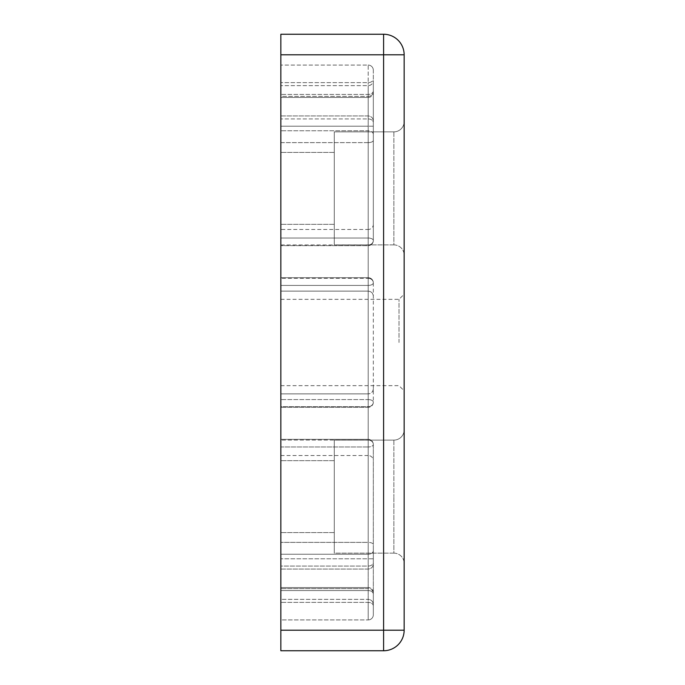 <?xml version="1.0" encoding="UTF-8"?>
<svg xmlns="http://www.w3.org/2000/svg" width="685" height="685" viewBox="0 0 685 685"><rect width="100%" height="100%" fill="white"/><g stroke="black" fill="none" stroke-linecap="round" stroke-linejoin="round"><path stroke-width="0.51" stroke-dasharray="3.42 2.57" d="M393.875 440.112A10.275 10.275 0 0 0 404.15 429.837L404.15 563.413L404.15 429.837A10.275 10.275 0 0 1 393.875 440.112L393.875 496.625L393.875 440.112L393.875 496.625L393.875 440.112L334.28 440.112L334.28 496.625L334.28 440.112L334.28 496.625L334.28 440.112L393.875 440.112M393.875 553.137A10.275 10.275 0 0 1 404.15 563.413A10.275 10.275 0 0 0 393.875 553.137L393.875 496.625L393.875 553.137L393.875 496.625L393.875 553.137L334.28 553.137L334.28 460.662L334.28 553.137L334.28 496.625L334.28 553.137L393.875 553.137M393.875 131.862A10.275 10.275 0 0 0 404.15 121.587L404.15 255.162L404.15 121.587A10.275 10.275 0 0 1 393.875 131.862L393.875 188.375L393.875 131.862L393.875 188.375L393.875 131.862L334.28 131.862L334.28 188.375L334.28 131.862L334.28 188.375L334.28 131.862L393.875 131.862M393.875 244.887A10.275 10.275 0 0 1 404.15 255.162A10.275 10.275 0 0 0 393.875 244.887L393.875 188.375L393.875 244.887L393.875 188.375L393.875 244.887L334.28 244.887L334.28 152.412L334.28 244.887L334.28 188.375L334.28 244.887L393.875 244.887M404.15 342.5L404.15 294.207L404.15 342.5M399.012 342.5L399.012 299.345L399.012 342.5M280.85 342.5L280.85 407.31L280.85 342.5M373.325 224.337L373.325 91.781A5.137 4.598 0 0 1 368.188 96.379L280.85 96.379L280.85 245.65L280.85 85.625L280.85 97.45L280.85 96.379L368.188 96.379L368.188 85.625L368.188 238.029A5.137 2.483 0 0 1 373.325 240.486L373.325 240.512A5.137 2.483 0 0 0 368.188 238.029L368.188 97.45A5.137 5.137 0 0 0 373.325 92.312L373.325 80.487A5.137 5.137 0 0 1 368.188 85.625L280.85 85.625L368.188 85.625C371.304 85.317 373.017 83.604 373.325 80.487L373.325 240.512A5.137 4.435 0 0 1 368.188 244.947A5.137 4.435 0 0 0 373.325 240.581L373.325 224.337A5.137 5.137 0 0 1 368.188 229.475L368.188 244.947L280.85 244.947L280.85 245.65L280.85 229.475L280.85 244.947L368.188 244.947L368.188 229.475L280.85 229.475M373.325 402.172A5.137 5.137 0 0 1 368.188 407.31L280.85 407.31L368.188 407.31L368.188 406.667L280.85 406.667L280.85 393.875L280.85 407.31L280.85 406.667L368.188 406.667L368.188 407.31A5.137 5.137 0 0 0 373.325 402.172L373.325 282.759A5.137 4.495 180 0 0 368.188 278.333L368.188 142.617A5.137 2.286 180 0 0 373.325 140.322A5.137 2.286 180 0 1 368.188 142.617L368.188 138.036L368.188 142.617L280.85 142.617L280.85 291.125L280.85 130.775L280.85 142.617L368.188 142.617L368.188 278.333A5.137 4.495 180 0 1 373.325 282.828L373.325 282.854A5.137 2.594 180 0 1 368.188 285.422L368.188 399.578A5.137 2.594 -0 0 1 373.325 402.146L373.325 402.172A5.137 4.495 0 0 1 368.188 406.667A5.137 4.495 0 0 0 373.325 402.241L373.325 402.172A5.137 2.594 -0 0 0 368.967 399.603A5.137 2.594 -0 0 0 368.188 399.578L280.85 399.578L368.188 399.578L368.188 285.422L280.85 285.422L368.188 285.422A5.137 2.594 180 0 0 373.325 282.828L373.325 282.854M280.85 393.875L280.85 554.225L280.85 393.875L368.188 393.875L368.188 542.383L280.85 542.383L368.188 542.383L368.188 393.875L368.188 406.667L368.188 393.875L280.85 393.875M373.325 444.488A5.137 5.137 0 0 0 371.056 440.224A5.137 5.137 0 0 1 373.325 444.488L373.325 444.419A5.137 4.435 180 0 0 368.188 440.053A5.137 4.435 180 0 1 373.325 444.488L373.325 604.512C373.017 601.396 371.304 599.683 368.188 599.375L280.85 599.375L280.85 587.55L280.85 602.38L280.85 587.55L280.85 599.375L368.188 599.375L368.188 446.971L280.85 446.971L280.85 599.375L280.85 439.35L280.85 455.525L280.85 439.35L280.85 446.971L368.188 446.971L368.188 439.35L368.188 446.971A5.137 2.483 180 0 0 373.325 444.488L373.325 444.514A5.137 2.483 180 0 1 368.188 446.971L368.188 599.375A5.137 5.137 0 0 1 373.325 604.512L373.325 444.514M280.85 75.35L280.85 97.45L280.85 75.35M373.325 388.737A5.137 5.137 0 0 1 368.188 393.875C371.304 393.567 373.017 391.854 373.325 388.737M373.325 614.788A5.137 5.137 0 0 1 368.188 619.925L280.85 619.925L280.85 602.38L280.85 619.925L368.188 619.925L368.188 609.65L368.188 619.925A5.137 5.137 0 0 0 373.325 614.788L373.325 609.65L373.325 614.788A5.137 5.137 0 0 1 368.188 619.925M280.85 455.525L368.188 455.525L368.188 440.053L368.188 455.525A5.137 5.137 0 0 1 373.325 460.662M373.325 75.35L373.325 78.98A5.137 3.631 180 0 1 368.188 82.62L368.188 65.075L280.85 65.075L368.188 65.075L368.188 82.62L280.85 82.62L368.188 82.62A5.137 3.631 180 0 0 373.325 78.98L373.325 70.212A5.137 5.137 0 0 0 368.188 65.075A5.137 5.137 0 0 1 373.325 70.212L373.325 75.35M368.188 97.45A5.137 5.137 0 0 0 373.325 92.321L373.325 91.781A5.137 4.598 0 0 1 368.188 96.379L368.188 94.444L368.188 97.45L280.85 97.45L368.188 97.45M373.325 546.964L373.325 562.428A5.137 3.631 0 0 1 368.188 566.058L280.85 566.058L280.85 569.064L280.85 115.936L280.85 569.064L280.85 554.225L280.85 566.058L368.188 566.058L368.188 569.064L368.188 566.058A5.137 3.631 0 0 0 373.325 562.428L373.325 550.594A5.137 3.631 180 0 1 368.188 554.225L368.188 546.964L368.188 554.225A5.137 3.631 180 0 0 373.325 550.594L373.325 546.964M373.325 609.65L373.325 606.019L373.325 609.65M373.325 592.679A5.137 5.137 0 0 0 368.188 587.55L368.188 588.62A5.137 4.598 180 0 1 373.325 593.219A5.137 4.598 180 0 0 368.188 588.62L280.85 588.62L368.188 588.62L368.188 587.55L368.188 609.65L368.188 602.38L280.85 602.38L368.188 602.38L368.188 587.55L280.85 587.55L368.188 587.55C371.304 587.85 373.017 589.562 373.325 592.688L373.325 593.219L373.325 592.688M280.85 54.8L404.15 54.8L404.15 630.2L383.6 630.2L383.6 34.25A20.55 20.55 0 0 1 383.797 34.25A20.55 20.55 0 0 0 383.6 34.25L280.85 34.25L280.85 650.75L383.6 650.75A20.55 20.55 0 0 0 404.15 630.2A20.55 20.55 0 0 1 383.6 650.75L383.6 630.2L280.85 630.2M404.15 54.8A20.55 20.55 0 0 0 389.465 35.106A20.55 20.55 0 0 0 389.388 35.081A20.55 20.55 0 0 0 383.797 34.25M280.85 188.375L280.85 224.337L280.85 188.375M280.85 496.625L280.85 532.587L280.85 496.625M334.28 496.625L334.28 532.587L334.28 496.625M334.28 188.375L334.28 224.337L334.28 188.375M373.325 122.572L373.325 134.406A5.137 3.631 180 0 0 368.188 130.775L280.85 130.775L368.188 130.775L368.188 115.936L368.188 126.211L280.85 126.211L368.188 126.211L368.188 558.789L280.85 558.789L368.188 558.789L368.188 569.064L368.188 115.936L368.188 118.942L280.85 118.942L368.188 118.942A5.137 3.631 180 0 1 373.325 122.572L373.325 134.406A5.137 3.631 0 0 0 368.188 130.775L368.188 118.942A5.137 3.631 180 0 1 373.325 122.572M368.188 278.333L368.188 277.69L368.188 278.333L280.85 278.333L368.188 278.333M373.325 594.186L373.325 606.019L373.325 594.186A5.137 3.631 180 0 0 368.188 590.556A5.137 3.631 0 0 1 373.325 594.186M373.325 240.512A5.137 5.137 0 0 1 368.188 245.65L368.188 244.947L368.188 245.65L280.85 245.65L368.188 245.65A5.137 5.137 0 0 0 373.325 240.512L373.325 80.487M280.85 554.225L368.188 554.225L280.85 554.225M373.325 90.814A5.137 3.631 0 0 1 368.188 94.444L280.85 94.444L368.188 94.444L368.188 82.62L368.188 94.444A5.137 3.631 180 0 0 373.325 90.814M373.325 606.019A5.137 3.631 180 0 0 368.188 602.38A5.137 3.631 0 0 1 373.325 606.019M368.188 440.053L368.188 439.35L368.188 440.053L280.85 440.053L368.188 440.053M280.85 238.029L368.188 238.029L280.85 238.029M373.325 70.212A5.137 5.137 0 0 0 368.188 65.075A5.137 5.137 0 0 1 373.325 70.212M373.325 126.211L368.188 126.211L373.325 126.211M373.325 558.789L368.188 558.789L373.325 558.789M368.188 566.058L368.188 554.225L368.188 566.058M368.188 546.964L368.188 542.383A5.137 2.286 0 0 1 373.325 544.678A5.137 2.286 0 0 0 368.188 542.383L368.188 546.964M280.85 590.556L368.188 590.556L280.85 590.556M280.85 299.345L399.012 299.345L404.15 294.207M334.28 152.412L280.85 152.412L334.28 152.412M334.28 460.662L280.85 460.662L334.28 460.662M371.056 278.564A5.137 5.137 0 0 0 368.188 277.69L280.85 277.69L368.188 277.69A5.137 5.137 0 0 1 373.325 282.828A5.137 5.137 0 0 0 371.056 278.564M371.056 440.224A5.137 5.137 0 0 0 368.188 439.35L280.85 439.35L368.188 439.35A5.137 5.137 0 0 1 371.056 440.224M280.85 385.655L399.012 385.655L404.15 390.792M395.913 38.351A20.55 20.55 0 0 0 394.714 37.512M368.188 291.125L280.85 291.125L368.188 291.125C371.304 291.433 373.017 293.146 373.325 296.262C373.017 293.146 371.304 291.433 368.188 291.125M280.85 115.936L368.188 115.936C371.304 116.236 373.017 117.948 373.325 121.074C373.017 117.948 371.304 116.236 368.188 115.936L280.85 115.936M280.85 569.064L368.188 569.064C371.304 568.764 373.017 567.052 373.325 563.926C373.017 567.052 371.304 568.764 368.188 569.064L280.85 569.064M334.28 224.337L280.85 224.337L334.28 224.337M334.28 532.587L280.85 532.587L334.28 532.587"/><path stroke-width="1.03" d="M395.074 37.752A20.55 20.55 0 0 1 404.15 54.8L383.6 54.8L383.6 630.2L404.15 630.2A20.55 20.55 0 0 1 383.6 650.75L383.6 630.2L280.85 630.2L280.85 54.8L383.6 54.8L383.6 34.25A20.55 20.55 0 0 1 395.074 37.752A20.55 20.55 0 0 0 383.6 34.25L280.85 34.25L280.85 54.8M404.15 630.2L404.15 54.8M280.85 630.2L280.85 650.75L383.6 650.75M393.447 36.767A20.55 20.55 0 0 0 392.137 36.108M390.784 35.543A20.55 20.55 0 0 0 389.414 35.089M389.388 35.081A20.55 20.55 0 0 0 387.967 34.721M386.528 34.456A20.55 20.55 0 0 0 385.064 34.301"/></g></svg>
